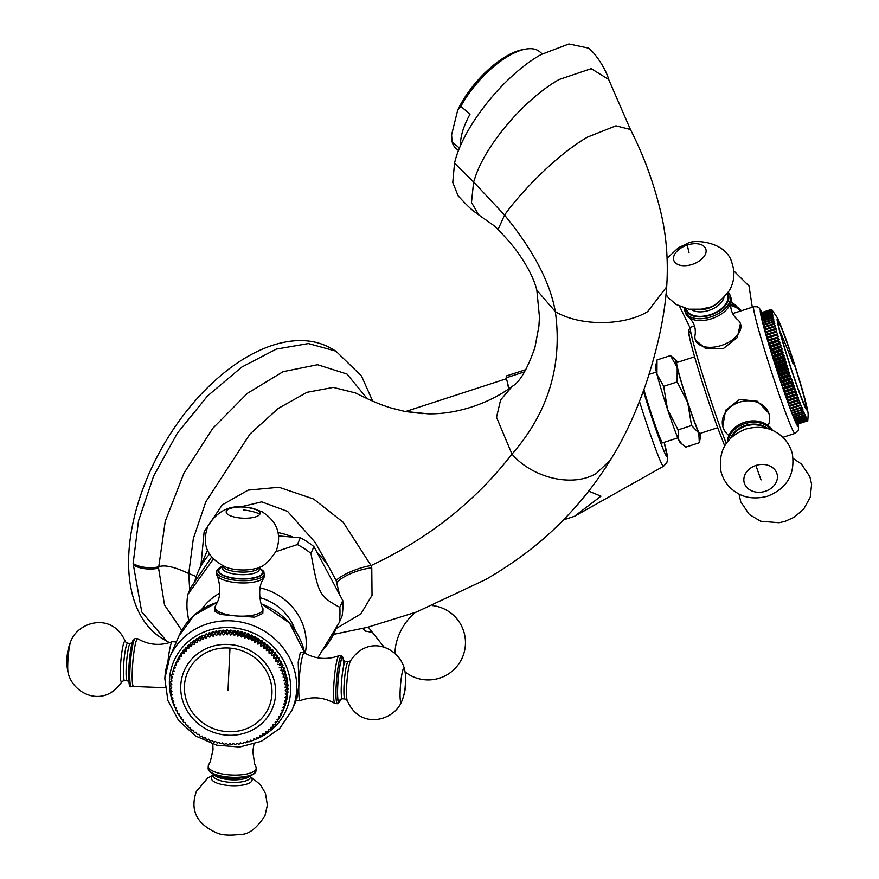 <?xml version="1.0" encoding="UTF-8"?>
<svg xmlns="http://www.w3.org/2000/svg" width="879" height="879" viewBox="0 0 879 879"><rect width="100%" height="100%" fill="white"/><g stroke="black" fill="none" stroke-linecap="round" stroke-linejoin="round"><path stroke-width="1.32" d="M372.685 401.143L361.489 375.992L335.855 351.128L331.229 348.458A167.856 96.91 120 0 0 201.873 393.429A167.856 96.91 120 0 0 128.609 562.351A167.856 96.91 120 0 0 163.373 639.198L166.823 641.187M335.844 351.128L308.408 343.557L276.259 349.128L241.78 367.081L207.675 395.825L177.338 433.193L153.616 476.088L138.519 520.873L133.136 563.571L141.761 611.949L166.68 641.11L169.515 642.659M367.279 398.725L346.996 374.047L317.561 364.73L283.115 371.674L247.406 393.32L212.806 428.315L183.997 473.056L165.219 521.401L158.583 568.153L164.516 604.972L181.777 630.386M512.237 386.342L500.623 399.879L496.525 417.294L511.996 454.124C548.254 412.603 562.692 365.104 555.33 311.627C550.1 282.258 533.179 250.075 504.557 215.091C518.445 194.995 555.638 155.286 587.688 137.025L615.948 125.818L630.43 129.51L608.664 79.44L591.215 68.672L559.143 79.506C526.345 97.888 488.427 141.233 476.231 174.295L473.616 181.997L471.485 202.489L478.769 214.915L493.998 225.672L498.074 229.507C508.304 240.154 515.709 249.021 520.324 256.13C528.773 268.633 534.278 279.994 536.849 290.202L539.464 317.22L538.882 326.395L534.904 347.59C527.301 369.312 519.742 382.222 512.237 386.342C494.042 400.286 461.519 414.459 428.062 413.822L404.692 411.383L392.342 408.328C382.376 405.549 370.125 400.428 355.599 392.979L333.273 387.408L307.035 392.309L278.269 408.405L249.944 434.105L205.818 501.821L193.336 538.64L188.732 573.537L189.688 590.073M336.119 628.562L360.917 613.85L372.037 595.303L371.773 567.9L371.048 565.549L343.228 522.313L313.671 499.041L278.973 487.263L248.131 490.119L222.288 504.865L204.137 531.74L200.939 565.263M368.301 627.112A17.316 9.999 120 0 0 368.806 627.859L384.244 647.307M240.165 506.996L261.711 501.876L287.554 511.38L315.198 542.398L328.746 566.702L336.13 580.514L339.492 594.38L313.924 546.606L310.968 553.418C318.407 594.402 319.407 596.27 339.821 607.345L342.777 600.533L339.492 594.38M328.746 566.702A74.605 69.924 -156.5 0 0 317.275 552.869M342.777 600.533A77.264 72.419 23.5 0 1 342.118 615.86L339.162 622.684L317.791 657.844M323.318 649.394A74.605 69.924 -156.5 0 0 334.855 631.485A74.605 69.924 -156.5 0 0 336.47 627.375M209.696 553.979A74.605 69.924 -156.5 0 0 197.984 572.086A74.605 69.924 -156.5 0 0 194.578 582.052L211.74 556.923M278.632 535.937L293.114 537.157A74.605 69.924 -156.5 0 0 278.116 532.597M293.114 537.157L300.332 537.761A77.264 72.419 23.5 0 1 313.924 546.606M275.896 551.693L297.377 544.573L300.332 537.761M297.377 544.573A77.264 72.419 23.5 0 1 310.968 553.418M339.821 607.345A77.264 72.419 23.5 0 1 339.92 615.047A77.264 72.419 -156.5 0 1 339.162 622.684M188.655 620.695L187.106 609.861A77.264 72.419 -156.5 0 1 187.007 602.159A77.264 72.419 23.5 0 1 187.754 594.523L213.454 558.912M187.754 594.523L190.71 587.71L194.578 582.052M343.788 660.865L343.151 657.492L341.437 655.91A23.975 2.824 94.8 0 0 340.393 657.173A23.975 2.824 94.8 0 0 336.305 683.565A23.975 2.824 94.8 0 0 337.404 703.694L335.031 703.497A23.975 2.824 94.8 0 1 334.866 703.442A23.975 2.824 94.8 0 1 333.976 682.686A23.975 2.824 94.8 0 1 338.019 656.976A23.975 2.824 -85.2 0 1 338.887 655.734C326.955 660.107 315.462 659.14 304.42 652.833A23.975 2.824 -85.2 0 0 304.255 652.778A23.975 2.824 -85.2 0 0 303.211 654.042A23.975 2.824 94.8 0 0 298.915 684.334L296.849 698.926M304.255 652.778L300.332 652.449L298.201 662.228L298.915 684.334A23.975 2.824 94.8 0 0 300.233 700.563L296.311 700.233L291.894 710.408A66.606 62.431 -156.5 0 0 296.695 689.444A66.606 62.431 -156.5 0 0 244.769 622.903A66.606 62.431 -156.5 0 0 169.691 657.371A66.606 62.431 -156.5 0 0 164.878 678.335M167.911 661.964A23.975 2.824 -85.2 0 1 171.394 642.923A23.975 2.824 94.8 0 1 172.273 641.692A23.975 2.824 94.8 0 1 172.438 641.659L176.36 641.989L169.691 657.371L164.823 678.544L167.889 700.519L178.558 720.439L195.501 735.943L216.684 745.172L239.571 747.029L261.426 741.261L279.61 728.548L291.894 710.408M235.704 615.904L220.816 614.487L214.894 611.366L215.069 607.213A23.975 7.867 2.5 0 0 235.704 615.904A23.975 7.867 2.5 0 0 262.755 610.246A23.975 7.867 -177.5 0 0 262.986 609.268L262.81 613.421L254.602 617.146L235.704 615.904M284.016 708.485A58.618 54.937 23.5 0 1 283.818 708.924L282.346 712.331A58.618 54.937 -156.5 0 0 282.533 711.891L283.961 708.386M285.246 705.255A58.618 54.937 23.5 0 1 284.917 706.189L283.445 709.595A58.618 54.937 -156.5 0 0 283.774 708.661L285.104 704.98M286.268 701.958A58.618 54.937 23.5 0 1 286.005 702.903L284.521 706.309A58.618 54.937 -156.5 0 0 284.785 705.365L286.005 701.541M287.07 698.596A58.618 54.937 23.5 0 1 286.862 699.552L285.378 702.958A58.618 54.937 -156.5 0 0 285.587 702.002L286.675 698.047M287.642 695.179A58.618 54.937 23.5 0 1 287.499 696.157L286.016 699.563A58.618 54.937 -156.5 0 0 286.158 698.585L287.642 695.179L287.114 694.542M287.982 691.718A58.618 54.937 23.5 0 1 287.905 692.707L286.433 696.113A58.618 54.937 -156.5 0 0 286.51 695.135L287.982 691.718L287.323 691.004M288.103 688.246A58.618 54.937 23.5 0 1 288.092 689.235L286.609 692.641A58.618 54.937 23.5 0 0 286.62 691.652L288.103 688.246L287.29 687.477M287.982 684.752A58.618 54.937 23.5 0 1 288.037 685.752L286.565 689.158A58.618 54.937 23.5 0 0 286.51 688.158L287.982 684.752L287.037 683.95M287.642 681.269A58.618 54.937 23.5 0 1 287.763 682.258L286.29 685.664A58.618 54.937 23.5 0 0 286.169 684.675L287.642 681.269L286.543 680.445M287.081 677.808A58.618 54.937 23.5 0 1 287.257 678.786L285.785 682.192A58.618 54.937 23.5 0 0 285.598 681.214L287.081 677.808L285.829 676.973M286.279 674.369A58.618 54.937 23.5 0 1 286.532 675.336L285.049 678.742A58.618 54.937 23.5 0 0 284.807 677.775L286.279 674.369L284.884 673.545M285.268 670.974A58.618 54.937 23.5 0 1 285.576 671.93L284.104 675.336A58.618 54.937 23.5 0 0 283.785 674.38L285.268 670.974L283.708 670.183M284.038 667.633A58.618 54.937 23.5 0 1 284.411 668.578L282.928 671.985A58.618 54.937 23.5 0 0 282.555 671.04L284.038 667.633L282.324 666.897M282.588 664.37A58.618 54.937 23.5 0 1 283.016 665.293L281.544 668.699A58.618 54.937 23.5 0 0 281.115 667.776L282.588 664.37L280.84 663.733L281.423 662.085A58.618 54.937 23.5 0 0 280.939 661.195L279.148 660.656L279.632 658.975A58.618 54.937 23.5 0 0 279.082 658.107L277.27 657.679L277.632 655.965A58.618 54.937 23.5 0 0 277.028 655.13L275.204 654.811L275.457 653.075A58.618 54.937 23.5 0 0 274.797 652.273L272.962 652.064L273.094 650.306A58.618 54.937 23.5 0 0 272.391 649.548L270.545 649.449L270.556 647.691A58.618 54.937 23.5 0 0 269.809 646.966L267.963 646.977L267.875 645.208A58.618 54.937 23.5 0 0 267.073 644.538L265.249 644.659L265.029 642.901A58.618 54.937 23.5 0 0 264.194 642.263L262.381 642.505L262.052 640.747A58.618 54.937 23.5 0 0 261.184 640.176L259.393 640.516L258.942 638.78A58.618 54.937 23.5 0 0 258.041 638.253L256.283 638.703L255.734 637A58.618 54.937 23.5 0 0 254.8 636.528L253.075 637.077L252.405 635.407A58.618 54.937 23.5 0 0 251.449 634.99L249.768 635.649L248.999 634.012A58.618 54.937 23.5 0 0 248.021 633.649L246.395 634.407L245.516 632.814A58.618 54.937 23.5 0 0 244.516 632.517L242.945 633.374L241.978 631.836A58.618 54.937 23.5 0 0 240.956 631.594L239.451 632.55L238.385 631.067A58.618 54.937 23.5 0 0 237.352 630.88L235.924 631.935L234.759 630.507A58.618 54.937 23.5 0 0 233.726 630.386L232.375 631.518L231.122 630.166A58.618 54.937 23.5 0 0 230.078 630.111L228.804 631.331L227.474 630.045A58.618 54.937 23.5 0 0 226.441 630.056L225.244 631.353L223.837 630.155A58.618 54.937 23.5 0 0 222.805 630.221L221.706 631.583L220.222 630.474A58.618 54.937 23.5 0 0 219.201 630.595L218.201 632.034L216.652 631.001A58.618 54.937 23.5 0 0 215.641 631.199L214.74 632.693L213.136 631.759A58.618 54.937 23.5 0 0 212.147 632.012L211.345 633.561L209.674 632.715A58.618 54.937 23.5 0 0 208.708 633.034L208.015 634.638L206.301 633.891A58.618 54.937 23.5 0 0 205.367 634.264L203.203 639.527L201.544 638.67L203.027 635.264L204.664 635.869M201.412 637.308L199.852 636.846A58.618 54.937 23.5 0 0 198.973 637.33L197.489 640.736A58.618 54.937 23.5 0 1 198.379 640.253L200.071 641L202.115 635.693A58.618 54.937 23.5 0 1 203.027 635.264M198.269 638.956L196.797 638.615A58.618 54.937 23.5 0 0 195.951 639.154L194.138 644.505L192.402 643.966L193.874 640.56L195.237 640.802M192.336 642.835L191.095 642.692A58.618 54.937 23.5 0 0 190.336 643.329L188.853 646.735A58.618 54.937 23.5 0 1 189.622 646.098L191.369 646.526L193.072 641.154A58.618 54.937 23.5 0 1 193.874 640.56M189.589 645.054L188.469 644.999A58.618 54.937 23.5 0 0 187.754 645.68L186.282 651.064L184.535 650.867L186.007 647.46L186.985 647.449M184.546 650.01L183.722 650.064A58.618 54.937 23.5 0 0 183.107 650.834L181.623 654.24A58.618 54.937 23.5 0 1 182.25 653.471L183.986 653.558L183.865 651.592L185.337 648.186A58.618 54.937 23.5 0 1 186.007 647.46M182.283 652.734L181.623 652.811A58.618 54.937 23.5 0 0 181.052 653.624L179.58 657.031L179.931 658.975L178.228 659.107L180.195 655.602M178.294 658.613L177.987 658.69A58.618 54.937 23.5 0 0 177.536 659.569L176.064 662.975A58.618 54.937 23.5 0 1 176.514 662.107L178.184 661.865L177.723 659.942L179.195 656.536A58.618 54.937 23.5 0 1 179.701 655.701M176.58 661.766L176.481 661.799A58.618 54.937 23.5 0 0 176.283 662.261L174.8 665.667A58.618 54.937 23.5 0 1 174.998 665.205L176.481 661.799M174.8 665.667A58.618 54.937 23.5 0 0 174.613 666.106L175.295 667.952L173.701 668.403A58.618 54.937 23.5 0 0 173.372 669.326L174.152 671.127L172.625 671.688A58.618 54.937 23.5 0 0 172.35 672.633L173.24 674.38L171.757 675.028A58.618 54.937 23.5 0 0 171.559 675.995L172.537 677.687L171.119 678.434A58.618 54.937 23.5 0 0 170.987 679.412L172.053 681.038L170.713 681.884A58.618 54.937 23.5 0 0 170.636 682.862L171.801 684.422L170.537 685.356A58.618 54.937 -156.5 0 0 170.526 686.345L171.768 687.828L170.581 688.839A58.618 54.937 -156.5 0 0 170.636 689.828L171.954 691.246L170.856 692.322A58.618 54.937 -156.5 0 0 170.976 693.322L172.372 694.641L171.361 695.805A58.618 54.937 -156.5 0 0 171.548 696.783L172.998 698.025L172.086 699.244A58.618 54.937 -156.5 0 0 172.339 700.222L173.855 701.365L173.042 702.662A58.618 54.937 -156.5 0 0 173.35 703.618L174.921 704.672L174.218 706.013A58.618 54.937 -156.5 0 0 174.591 706.947L176.207 707.903L175.602 709.298A58.618 54.937 -156.5 0 0 176.031 710.221L177.69 711.067L177.195 712.506A58.618 54.937 -156.5 0 0 177.69 713.396L179.382 714.144L178.997 715.616A58.618 54.937 -156.5 0 0 179.547 716.484L181.261 717.121L180.986 718.626A58.618 54.937 -156.5 0 0 181.59 719.461L183.326 719.989L183.173 721.516A58.618 54.937 -156.5 0 0 183.821 722.318L185.579 722.736L185.535 724.274A58.618 54.937 -156.5 0 0 186.238 725.043L187.985 725.351L188.062 726.9A58.618 54.937 -156.5 0 0 188.809 727.625L190.567 727.823L190.754 729.372A58.618 54.937 -156.5 0 0 191.545 730.053L193.292 730.141L193.589 731.691A58.618 54.937 -156.5 0 0 194.424 732.317L196.149 732.295L196.566 733.833A58.618 54.937 -156.5 0 0 197.445 734.415L199.137 734.284L199.676 735.811A58.618 54.937 -156.5 0 0 200.577 736.338L202.247 736.097L202.895 737.591A58.618 54.937 -156.5 0 0 203.829 738.063L205.455 737.723L206.213 739.184A58.618 54.937 -156.5 0 0 207.169 739.602L208.762 739.151L209.62 740.579A58.618 54.937 -156.5 0 0 210.608 740.942L212.136 740.393L213.103 741.766A58.618 54.937 -156.5 0 0 214.102 742.074L215.586 741.426L216.652 742.755A58.618 54.937 -156.5 0 0 217.662 742.997L219.08 742.25L220.233 743.524A58.618 54.937 -156.5 0 0 221.266 743.7L222.607 742.865L223.859 744.084A58.618 54.937 -156.5 0 0 224.892 744.194L226.167 743.271L227.507 744.414A58.618 54.937 -156.5 0 0 228.54 744.48L229.727 743.469L231.155 744.535A58.618 54.937 -156.5 0 0 232.188 744.535L233.287 743.447L234.781 744.436A58.618 54.937 -156.5 0 0 235.814 744.37L236.825 743.216L238.396 744.117A58.618 54.937 -156.5 0 0 239.418 743.986L240.33 742.766L241.967 743.579A58.618 54.937 -156.5 0 0 242.978 743.392L243.791 742.107L245.494 742.832A58.618 54.937 -156.5 0 0 246.483 742.579L247.186 741.239L248.944 741.865A58.618 54.937 -156.5 0 0 249.911 741.557L250.515 740.162L252.317 740.7A58.618 54.937 -156.5 0 0 253.262 740.327L253.866 738.92M174.218 706.013L174.822 704.606M173.042 702.662L173.668 701.222M172.086 699.244L172.723 697.794M171.361 695.805L172.009 694.311M170.856 692.322L171.526 690.784M170.581 688.839L171.273 687.246M170.537 685.356L171.251 683.697M170.713 681.884L171.46 680.148M171.119 678.434L171.91 676.621M171.757 675.028L172.592 673.116M172.625 671.688L173.504 669.644M173.701 668.403L174.646 666.216M176.064 662.975L176.635 664.865L174.998 665.205M176.514 662.107L177.987 658.69M177.723 659.942A58.618 54.937 23.5 0 1 178.228 659.107M179.58 657.031A58.618 54.937 23.5 0 1 180.14 656.228L181.623 652.811M181.623 654.24L181.865 656.195L180.14 656.228M182.25 653.471L183.722 650.064M183.865 651.592A58.618 54.937 23.5 0 1 184.535 650.867M186.282 649.087A58.618 54.937 23.5 0 1 186.996 648.405L188.469 644.999M188.853 646.735L188.754 648.713L186.996 648.405M189.622 646.098L191.095 642.692M191.589 644.56A58.618 54.937 23.5 0 1 192.402 643.966M194.479 642.56A58.618 54.937 23.5 0 1 195.325 642.022L196.797 638.615M197.489 640.736L197.039 642.659L195.325 642.022M198.379 640.253L199.852 636.846M200.632 639.099A58.618 54.937 23.5 0 1 201.544 638.67M203.884 637.671A58.618 54.937 23.5 0 1 204.829 637.297L206.301 633.891M208.015 634.638L206.444 638.253L204.829 637.297M206.444 638.253L208.708 633.034M207.235 636.44A58.618 54.937 23.5 0 1 208.202 636.121L209.674 632.715M211.345 633.561L209.773 637.176L208.202 636.121M209.773 637.176L212.147 632.012M210.663 635.418A58.618 54.937 23.5 0 1 211.652 635.165L213.136 631.759M214.74 632.693L213.168 636.308L211.652 635.165M213.168 636.308L215.641 631.199M214.168 634.605A58.618 54.937 23.5 0 1 215.168 634.407L216.652 631.001M218.201 632.034L216.63 635.649L215.168 634.407M216.63 635.649L219.201 630.595M217.728 634.001A58.618 54.937 23.5 0 1 218.75 633.88L220.222 630.474M221.706 631.583L220.135 635.198L218.75 633.88M220.135 635.198L222.805 630.221M221.332 633.627A58.618 54.937 23.5 0 1 222.354 633.561L223.837 630.155M225.244 631.353L223.673 634.968L222.354 633.561M223.673 634.968L226.441 630.056M224.958 633.462A58.618 54.937 23.5 0 1 225.991 633.451L227.474 630.045M228.804 631.331L227.232 634.946L225.991 633.451M227.232 634.946L230.078 630.111M228.606 633.517A58.618 54.937 23.5 0 1 229.639 633.572L231.122 630.166M232.375 631.518L230.803 635.143L229.639 633.572M230.803 635.143L233.726 630.386M232.243 633.792A58.618 54.937 23.5 0 1 233.287 633.913L234.759 630.507M235.924 631.935L234.352 635.55L233.287 633.913M234.352 635.55L235.88 634.286L237.352 630.88M235.88 634.286A58.618 54.937 23.5 0 1 236.901 634.473L238.385 631.067M239.451 632.55L237.89 636.165L236.901 634.473M237.89 636.165L239.484 635.001L240.956 631.594M239.484 635.001A58.618 54.937 23.5 0 1 240.494 635.242L241.978 631.836M242.945 633.374L241.384 636.989L240.494 635.242M241.384 636.989L243.043 635.924L244.516 632.517M243.043 635.924A58.618 54.937 23.5 0 1 244.043 636.22L245.516 632.814M246.395 634.407L244.823 638.022L244.043 636.22M244.823 638.022L246.538 637.055L248.021 633.649M246.538 637.055A58.618 54.937 23.5 0 1 247.526 637.418L248.999 634.012M249.768 635.649L248.208 639.264L247.526 637.418M248.208 639.264L249.966 638.396L251.449 634.99M249.966 638.396A58.618 54.937 23.5 0 1 250.933 638.813L252.405 635.407M253.075 637.077L251.504 640.692L250.933 638.813M251.504 640.692L253.317 639.934L254.8 636.528M253.317 639.934A58.618 54.937 23.5 0 1 254.251 640.406L255.734 637M256.283 638.703L254.712 642.318L254.251 640.406M254.712 642.318L256.569 641.659L258.041 638.253M256.569 641.659A58.618 54.937 23.5 0 1 257.47 642.186L258.942 638.78M259.393 640.516L257.822 644.131L257.47 642.186M257.822 644.131L259.701 643.582L261.184 640.176M259.701 643.582A58.618 54.937 23.5 0 1 260.569 644.153L262.052 640.747M262.381 642.505L260.81 646.12L260.569 644.153M260.81 646.12L262.722 645.68L264.194 642.263M262.722 645.68A58.618 54.937 23.5 0 1 263.546 646.307L265.029 642.901M265.249 644.659L263.678 648.273L263.546 646.307M263.678 648.273L265.601 647.944L267.073 644.538M265.601 647.944A58.618 54.937 23.5 0 1 266.392 648.614L267.875 645.208M267.963 646.977L266.403 650.592L266.392 648.614M266.403 650.592L268.337 650.372L269.809 646.966M268.337 650.372A58.618 54.937 23.5 0 1 269.084 651.097L270.556 647.691M270.545 649.449L268.974 653.064L269.084 651.097M268.974 653.064L270.908 652.954L272.391 649.548M270.908 652.954A58.618 54.937 23.5 0 1 271.611 653.712L273.094 650.306M272.962 652.064L271.391 655.679L271.611 653.712M271.391 655.679L273.325 655.679L274.797 652.273M273.325 655.679A58.618 54.937 23.5 0 1 273.973 656.481L275.457 653.075M275.204 654.811L273.633 658.426L273.973 656.481M273.633 658.426L275.556 658.536L277.028 655.13M275.556 658.536A58.618 54.937 23.5 0 1 276.16 659.371L277.632 655.965M277.27 657.679L275.698 661.294L276.16 659.371M275.698 661.294L277.599 661.513L279.082 658.107M277.599 661.513A58.618 54.937 23.5 0 1 278.149 662.381L279.632 658.975M279.148 660.656L278.149 662.381M277.577 664.271L279.456 664.601L280.939 661.195M279.456 664.601A58.618 54.937 23.5 0 1 279.951 665.491L281.423 662.085M280.84 663.733L279.951 665.491M281.115 667.776L279.269 667.348M282.555 671.04L280.753 670.512L281.544 668.699M283.785 674.38L282.038 673.743L282.928 671.985M284.807 677.775L283.104 677.039L284.104 675.336M285.598 681.214L283.961 680.39L285.049 678.742M286.169 684.675L284.598 683.774L285.785 682.192M286.51 688.158L285.005 687.169L286.29 685.664M286.62 691.652L285.203 690.586L286.565 689.158M286.51 695.135L285.159 693.981L286.609 692.641M286.158 698.585L284.906 697.377L286.433 696.113M285.587 702.002L284.422 700.728L286.016 699.563M284.785 705.365L283.73 704.035L285.378 702.958M283.774 708.661L282.807 707.287L284.521 706.309M282.533 711.891L281.676 710.463L283.445 709.595M253.262 740.327L253.756 738.887L255.591 739.316A58.618 54.937 -156.5 0 0 256.514 738.887L256.899 737.415L258.767 737.745A58.618 54.937 -156.5 0 0 259.646 737.261L259.92 735.756L261.821 735.976A58.618 54.937 -156.5 0 0 262.667 735.437L262.821 733.91L264.744 734.02A58.618 54.937 -156.5 0 0 265.546 733.438L265.59 731.888L267.524 731.888A58.618 54.937 -156.5 0 0 268.282 731.251L268.216 729.702L270.15 729.592A58.618 54.937 -156.5 0 0 270.864 728.911L270.677 727.351L272.611 727.131A58.618 54.937 -156.5 0 0 273.281 726.406L272.973 724.856L274.896 724.527A58.618 54.937 -156.5 0 0 275.512 723.758L275.094 722.208L277.006 721.769A58.618 54.937 -156.5 0 0 277.566 720.967L277.039 719.44L278.918 718.89A58.618 54.937 -156.5 0 0 279.423 718.055L278.786 716.55L280.632 715.891A58.618 54.937 -156.5 0 0 281.082 715.023L280.324 713.55L282.137 712.792A58.618 54.937 -156.5 0 0 282.346 712.331M281.082 715.023L282.027 712.836M279.423 718.055L280.313 716.011M277.566 720.967L278.401 719.044M275.512 723.758L276.303 721.934M273.281 726.406L274.028 724.681M270.864 728.911L271.589 727.252M268.282 731.251L268.974 729.669M265.546 733.438L266.216 731.899M262.667 735.437L263.315 733.943M259.646 737.261L260.283 735.8M256.514 738.887L257.129 737.459M226.408 731.592A44.225 41.456 23.5 0 1 184.436 686.158A44.225 41.456 23.5 0 1 229.99 648.109A44.225 41.456 23.5 0 1 271.963 693.542A44.225 41.456 23.5 0 1 226.408 731.592M165.131 687.697L133.773 686.488A23.975 2.824 -85.2 0 1 133.608 686.521A23.975 2.824 -85.2 0 1 132.509 666.392A23.975 2.824 -85.2 0 1 136.597 639.989A23.975 2.824 94.8 0 1 137.64 638.725A23.975 2.824 94.8 0 1 137.794 638.78C148.837 645.098 160.33 646.065 172.273 641.692M338.887 655.734A23.975 2.824 -85.2 0 1 339.063 655.712L341.437 655.91M300.233 700.563A23.975 2.824 94.8 0 0 300.398 700.541C312.342 696.157 323.824 697.135 334.866 703.442M216.827 570.779A23.975 7.867 2.5 0 0 216.597 571.757L216.498 574.02A23.975 7.867 2.5 0 0 216.783 575.371A23.975 7.867 2.5 0 0 240.121 582.898A23.975 7.867 2.5 0 0 264.008 577.393L262.316 580.733C256.492 591.237 262.173 609.202 262.7 607.916A23.975 7.867 -177.5 0 1 262.986 609.268M216.783 575.371C217.289 574.053 223.013 592.006 217.168 602.565L215.476 605.895A23.975 7.867 -177.5 0 0 215.3 606.246A23.975 7.867 2.5 0 0 215.069 607.213M264.008 577.393A23.975 7.867 2.5 0 0 264.183 577.053A23.975 7.867 -177.5 0 0 264.414 576.075L263.821 571.394L259.426 567.911M256.075 770.465L255.745 771.861C252.745 779.025 215.685 783.475 208.158 768.411A23.975 7.867 -177.5 0 0 230.276 777.212A23.975 7.867 -177.5 0 0 255.844 771.443A23.975 7.867 -177.5 0 0 256.075 770.465L256.174 768.202A23.975 7.867 2.5 0 1 255.943 769.18A23.975 7.867 -177.5 0 1 230.375 774.948A23.975 7.867 -177.5 0 1 208.257 766.147A23.975 7.867 -177.5 0 1 208.488 765.18A23.975 7.867 2.5 0 1 208.664 764.829L210.345 761.5L213.037 749.699L212.806 744.073M256.174 768.202A23.975 7.867 2.5 0 0 255.877 766.851L254.591 763.708L252.811 751.435L253.932 744.172M609.059 80.582C606.246 69.331 594.94 52.564 588.447 48.103L568.955 43.95L541.112 54.553C504.096 75.122 462.596 127.18 454.542 163.153L452.762 182.491L458.135 195.863C471.1 209.839 472.704 210.466 478.769 214.915M508.864 55.795A63.947 26.886 130.9 0 0 460.849 106.348L457.706 110.084A61.277 25.766 -49.1 0 1 522.587 49.674L525.576 49.136A63.947 26.886 130.9 0 0 508.864 55.795M460.596 145.639A63.947 26.886 -49.1 0 1 469.99 114.248L460.849 106.348M459.519 148.199L452.103 141.783A63.947 26.886 130.9 0 0 456.08 148.496L458.552 150.628M542.222 53.916L539.761 51.784A63.947 26.886 130.9 0 0 525.576 49.136M457.706 110.084L451.586 134.883L452.103 141.783M508.996 388.65L507.304 381.947A74.605 3.615 72 0 0 508.732 388.826M506.48 378.717L405.527 411.548L422.59 413.635M677.819 437.874L662.546 442.851A34.633 1.681 -108 0 1 656.844 429.699A34.633 1.681 -108 0 1 643.9 389.727M639.483 401.472A57.234 2.78 72 0 0 653.998 444.587A57.234 2.78 72 0 0 663.458 466.309L574.525 516.292A77.264 3.747 72 0 1 574.492 516.303L600.939 496.195L588.644 491.086M574.492 516.303L563.582 519.852L574.492 516.303M506.469 375.926L525.961 369.587L506.469 375.926A77.264 3.747 -108 0 0 506.249 377.783L524.686 371.784M507.304 381.947L506.249 377.783M677.401 362.368A39.962 1.934 72 0 0 676.116 360.137L670.479 355.588L657.009 359.961L655.558 366.818A39.962 1.934 72 0 0 656.954 374.245A39.962 1.934 72 0 0 667.491 409.218A39.962 1.934 72 0 0 678.577 439.61A39.962 1.934 72 0 0 680.192 442.566L685.84 447.114L699.299 442.73L698.816 433.028A39.962 1.934 72 0 0 700.75 435.874A39.962 1.934 72 0 0 700.475 433.314M657.009 359.961L656.954 374.245L663.678 386.331L667.491 409.218L678.094 429.897L678.577 439.61L682.192 444.367M678.094 429.897L691.553 425.524L698.816 433.028A39.962 1.934 72 0 1 687.741 402.637L691.553 425.524M700.75 435.874L699.299 442.73M663.678 386.331L677.138 381.947L687.741 402.637A39.962 1.934 72 0 1 677.204 367.664L677.138 381.947M670.479 355.588L677.204 367.664A39.962 1.934 72 0 1 676.116 360.137M717.66 427.732L699.816 433.534A37.303 1.813 72 0 1 693.674 419.371A37.303 1.813 -108 0 1 681.511 382.453A37.303 1.813 -108 0 1 676.742 362.587L694.597 356.786M768.169 425.557A23.975 19.371 165.8 0 0 769.235 414.591L768.762 413.064A23.975 19.371 165.8 0 0 739.338 402.241A23.975 19.371 -14.2 0 0 722.747 426.359L725.614 410.229L739.635 399.407L757.533 401.307L768.762 413.064A23.975 19.371 165.8 0 1 769.235 414.591L769.235 414.58M695.366 339.986A23.975 14.086 160 0 0 721.362 345.469A23.975 14.086 -20 0 0 740.678 324.362A23.975 14.086 -20 0 0 740.426 323.56L737.25 337.602L723.285 348.633L705.815 348.721L695.366 339.986A23.975 14.086 160 0 1 695.124 339.173A23.975 14.086 160 0 1 695.124 334.745C696.036 327.867 693.927 322.088 688.806 317.407A23.975 14.086 160 0 1 685.62 313.243L684.95 311.419A23.975 14.086 -20 0 0 710.946 316.901A23.975 14.086 -20 0 0 730.009 294.992L728.372 292.169M761.324 312.682L771.454 309.397L772.421 310.463L771.333 309.43L761.203 312.726A58.618 2.846 -108 0 0 761.17 312.77L761.214 312.935M761.082 313.078A58.618 2.846 -108 0 1 761.093 312.968L771.224 309.683A58.618 2.846 -108 0 0 771.202 309.793L761.17 313.396M761.071 313.605A58.618 2.846 -108 0 1 761.06 313.429L771.191 310.144A58.618 2.846 -108 0 0 771.191 310.309L761.203 314.078M761.126 314.341A58.618 2.846 -108 0 1 761.104 314.111L771.224 310.825A58.618 2.846 -108 0 0 771.246 311.056L761.126 314.341L761.313 314.979M761.247 315.297A58.618 2.846 -108 0 1 761.203 315.012L771.333 311.715A58.618 2.846 -108 0 0 771.377 312.012L761.247 315.297L761.489 316.077M761.456 316.462A58.618 2.846 -108 0 1 761.39 316.11L771.509 312.825A58.618 2.846 -108 0 0 771.575 313.177L761.456 316.462L761.73 317.396M761.719 317.835A58.618 2.846 -108 0 1 761.643 317.429L771.762 314.133A58.618 2.846 -108 0 0 771.85 314.55L761.719 317.835L762.049 318.912M762.071 319.407A58.618 2.846 -108 0 1 761.961 318.934L772.081 315.649A58.618 2.846 -108 0 0 772.191 316.11L762.071 319.407L762.445 320.615M762.478 321.165A58.618 2.846 -108 0 1 762.357 320.648L772.476 317.352A58.618 2.846 -108 0 0 772.597 317.879L762.478 321.165L762.895 322.516M762.95 323.12A58.618 2.846 -108 0 1 762.807 322.549L772.938 319.253A58.618 2.846 -108 0 0 773.07 319.824L762.95 323.12L763.422 324.593M763.488 325.252A58.618 2.846 -108 0 1 763.335 324.626L773.454 321.329A58.618 2.846 -108 0 0 773.619 321.956L763.488 325.252L764.005 326.845M764.093 327.548A58.618 2.846 -108 0 1 763.917 326.878L774.036 323.582A58.618 2.846 -108 0 0 774.223 324.252L764.093 327.548L764.653 329.262M764.763 330.01A58.618 2.846 -108 0 1 764.565 329.295L774.685 325.999A58.618 2.846 -108 0 0 774.882 326.713L764.763 330.01L765.268 331.866A58.618 2.846 -108 0 0 765.488 332.625L766.038 334.58A58.618 2.846 -108 0 0 766.257 335.371L766.851 337.426A58.618 2.846 -108 0 0 767.092 338.261L767.708 340.393A58.618 2.846 -108 0 0 767.96 341.261L768.62 343.469A58.618 2.846 -108 0 0 768.883 344.37L769.575 346.656A58.618 2.846 -108 0 0 769.85 347.579L770.564 349.919A58.618 2.846 -108 0 0 770.85 350.864L771.586 353.259A58.618 2.846 -108 0 0 771.883 354.215L772.652 356.654A58.618 2.846 -108 0 0 772.949 357.632L773.729 360.104A58.618 2.846 -108 0 0 774.047 361.093L774.838 363.576A58.618 2.846 -108 0 0 775.157 364.576L775.959 367.07A58.618 2.846 -108 0 0 776.278 368.07L777.102 370.575A58.618 2.846 -108 0 0 777.421 371.575L778.245 374.069A58.618 2.846 -108 0 0 778.574 375.058L779.398 377.541A58.618 2.846 -108 0 0 779.717 378.53L780.541 380.981A58.618 2.846 -108 0 0 780.871 381.947L781.695 384.365A58.618 2.846 -108 0 0 782.013 385.321L782.826 387.683A58.618 2.846 -108 0 0 783.145 388.617L783.947 390.935A58.618 2.846 -108 0 0 784.266 391.847L785.057 394.089A58.618 2.846 -108 0 0 785.365 394.979L786.134 397.154A58.618 2.846 -108 0 0 786.441 398L787.199 400.099A58.618 2.846 -108 0 0 787.485 400.912L788.221 402.912A58.618 2.846 -108 0 0 788.507 403.692L789.21 405.593A58.618 2.846 -108 0 0 789.485 406.329L790.166 408.131A58.618 2.846 -108 0 0 790.43 408.823L801.241 405.252L801.198 407.219A58.618 2.846 72 0 0 801.45 407.867L791.32 411.163A58.618 2.846 -108 0 1 791.078 410.515L790.518 408.801M791.408 411.13L791.935 412.723A58.618 2.846 -108 0 0 792.177 413.328L802.912 409.526L802.879 411.471A58.618 2.846 72 0 0 803.098 412.02L792.968 415.306A58.618 2.846 -108 0 1 792.748 414.767L792.265 413.295M793.056 415.284L793.506 416.624A58.618 2.846 -108 0 0 793.715 417.118L804.384 413.097L804.34 414.998A58.618 2.846 72 0 0 804.527 415.426L794.407 418.723A58.618 2.846 -108 0 1 794.22 418.283L793.803 417.085M794.495 418.69L794.858 419.755A58.618 2.846 -108 0 0 795.034 420.14L805.164 416.844L805.636 415.91L805.571 417.734A58.618 2.846 72 0 0 805.724 418.052L795.605 421.338A58.618 2.846 -108 0 1 795.451 421.019L795.132 420.107M795.704 421.316L795.967 422.074A58.618 2.846 -108 0 0 796.11 422.338L806.23 419.052L806.636 417.921L806.548 419.635A58.618 2.846 72 0 0 806.669 419.832L796.55 423.129A58.618 2.846 -108 0 1 796.429 422.931L796.209 422.305M796.649 423.096L796.813 423.557A58.618 2.846 -108 0 0 796.912 423.7L807.043 420.404L807.372 419.096L807.263 420.678A58.618 2.846 72 0 0 807.34 420.755L797.22 424.052A58.618 2.846 -108 0 1 797.143 423.975L797.022 423.667M797.33 424.008L797.385 424.172A58.618 2.846 -108 0 0 797.451 424.183L807.57 420.887L807.845 419.415L807.691 420.854A58.618 2.846 72 0 0 807.735 420.799L807.801 420.601A58.618 2.846 72 0 0 807.801 420.58A58.618 2.846 72 0 0 807.812 420.525M771.652 309.54L771.685 309.529A58.618 2.846 -108 0 1 771.707 309.551L777.783 318.429L784.881 336.163C792.649 357.819 799.242 378.42 804.67 397.967C809.01 415.36 808.219 412.504 807.801 420.58L807.768 420.623M807.691 420.854L807.57 420.887A58.618 2.846 72 0 1 807.515 420.876L797.385 424.172M807.34 420.755L807.647 419.36L807.515 420.876M807.263 420.678L797.143 423.975M806.669 419.832L807.043 418.613L806.944 420.272A58.618 2.846 72 0 0 807.043 420.404M806.944 420.272L796.813 423.557M806.548 419.635L796.429 422.931M805.724 418.052L806.164 417.02L806.098 418.789A58.618 2.846 72 0 0 806.23 419.052M806.098 418.789L795.967 422.074M805.571 417.734L795.451 421.019M804.527 415.426L805.043 414.602L804.988 416.459A58.618 2.846 72 0 0 805.164 416.844M804.988 416.459L794.858 419.755M804.34 414.998L794.22 418.283M803.098 412.02L803.681 411.405L803.637 413.328A58.618 2.846 72 0 0 803.845 413.822M803.637 413.328L793.506 416.624M802.879 411.471L792.748 414.767M801.45 407.867L802.098 407.471L802.055 409.438A58.618 2.846 72 0 0 802.296 410.032M802.055 409.438L791.935 412.723M801.198 407.219L791.078 410.515M789.595 406.362L800.34 402.868L800.286 404.845A58.618 2.846 72 0 0 800.549 405.538M800.286 404.845L790.166 408.131M788.65 403.835L799.396 400.341L799.33 402.307A58.618 2.846 72 0 0 799.615 403.043L789.485 406.329M799.615 403.043L800.34 402.868M799.33 402.307L789.21 405.593M787.661 401.165L798.407 397.671L798.341 399.626A58.618 2.846 72 0 0 798.626 400.395L788.507 403.692M798.626 400.395L799.396 400.341M798.341 399.626L788.221 402.912M798.407 397.671L787.485 400.912M797.616 397.616A58.618 2.846 -108 0 1 797.319 396.803L787.199 400.099M786.65 398.363L797.396 394.869L797.319 396.803M797.396 394.869L786.441 398M796.561 394.704A58.618 2.846 -108 0 1 796.264 393.858L786.134 397.154M785.606 395.44L796.352 391.946L796.264 393.858M796.352 391.946L785.365 394.979M795.495 391.682A58.618 2.846 -108 0 1 795.176 390.803L785.057 394.089M784.54 392.419L795.286 388.925L795.176 390.803M795.286 388.925L794.385 388.551L784.266 391.847M794.385 388.551A58.618 2.846 -108 0 1 794.078 387.639L783.947 390.935M783.453 389.298L794.198 385.804L794.078 387.639M794.198 385.804L793.276 385.332L783.145 388.617M793.276 385.332A58.618 2.846 -108 0 1 792.946 384.398L782.826 387.683M782.354 386.101L793.1 382.607L792.946 384.398M793.1 382.607L792.133 382.024L782.013 385.321M792.133 382.024A58.618 2.846 -108 0 1 791.814 381.068L781.695 384.365M781.233 382.826L791.979 379.332L791.814 381.068M791.979 379.332L790.99 378.651L780.871 381.947M790.99 378.651A58.618 2.846 -108 0 1 790.671 377.684L780.541 380.981M780.112 379.497L790.858 376.003L790.671 377.684M790.858 376.003L789.847 375.234L779.717 378.53M789.847 375.234A58.618 2.846 -108 0 1 789.518 374.256L779.398 377.541M778.992 376.124L789.738 372.63L789.518 374.256M789.738 372.63L788.694 371.773L778.574 375.058M788.694 371.773A58.618 2.846 -108 0 1 788.364 370.784L778.245 374.069M777.871 372.729L788.617 369.235L788.364 370.784M788.617 369.235L787.54 368.279L777.421 371.575M787.54 368.279A58.618 2.846 -108 0 1 787.221 367.29L777.102 370.575M776.75 369.301L787.496 365.807L787.221 367.29M787.496 365.807L786.408 364.785L776.278 368.07M786.408 364.785A58.618 2.846 -108 0 1 786.079 363.785L775.959 367.07M775.641 365.884L786.386 362.39L786.079 363.785M786.386 362.39L785.277 361.28L775.157 364.576M785.277 361.28A58.618 2.846 -108 0 1 784.958 360.291L774.838 363.576M774.553 362.467L785.299 358.973L784.958 360.291M785.299 358.973L784.167 357.797L774.047 361.093M784.167 357.797A58.618 2.846 -108 0 1 783.859 356.808L773.729 360.104M773.476 359.082L784.222 355.588L783.859 356.808M784.222 355.588L783.079 354.336L772.949 357.632M783.079 354.336A58.618 2.846 -108 0 1 782.771 353.369L772.652 356.654M772.432 355.731L783.178 352.237L782.771 353.369M783.178 352.237L782.013 350.93L771.883 354.215M782.013 350.93A58.618 2.846 -108 0 1 781.717 349.963L771.586 353.259M771.41 352.424L782.156 348.93L781.717 349.963M782.156 348.93L780.981 347.568L770.85 350.864M780.981 347.568A58.618 2.846 -108 0 1 780.684 346.623L770.564 349.919M770.411 349.194L781.156 345.7L780.684 346.623M781.156 345.7L779.97 344.282L769.85 347.579M779.97 344.282A58.618 2.846 -108 0 1 779.695 343.359L769.575 346.656M769.455 346.029L780.2 342.535L779.695 343.359M780.2 342.535L779.014 341.074L768.883 344.37M779.014 341.074A58.618 2.846 -108 0 1 778.75 340.184L768.62 343.469M768.543 342.953L779.288 339.459L778.75 340.184M779.288 339.459L778.091 337.965L767.96 341.261M778.091 337.965A58.618 2.846 -108 0 1 777.838 337.107L767.708 340.393M767.675 339.975L777.838 337.107M778.42 336.481L777.212 334.965L767.092 338.261M777.212 334.965A58.618 2.846 -108 0 1 776.97 334.13L766.851 337.426M766.84 337.118L776.97 334.13M777.585 333.624L776.388 332.086L766.257 335.371M776.388 332.086A58.618 2.846 -108 0 1 776.157 331.284L766.038 334.58M766.059 334.383L776.157 331.284M776.805 330.889L775.608 329.328L765.488 332.625M775.608 329.328A58.618 2.846 -108 0 1 775.399 328.57L765.268 331.866M765.334 331.779L775.399 328.57M774.882 326.713L776.08 328.285M774.223 324.252L775.421 325.823L774.685 325.999M773.619 321.956L774.806 323.516L774.036 323.582M773.07 319.824L774.256 321.384L773.454 321.329M772.597 317.879L773.762 319.407L772.938 319.253M772.191 316.11L773.344 317.627L772.476 317.352M771.85 314.55L772.982 316.022L772.081 315.649M771.575 313.177L772.696 314.605L771.762 314.133M771.377 312.012L772.476 313.396L771.509 312.825M771.246 311.056L772.322 312.397L771.333 311.715M771.191 310.309L772.234 311.595L771.224 310.825M771.202 309.793L772.234 311.001L771.191 310.144M761.17 312.77L771.29 309.485L772.289 310.628L771.224 309.683M804.307 397.956A44.225 2.143 -108 0 1 798.429 389.584A44.225 2.143 -108 0 1 779.783 330.691A44.225 2.143 -108 0 1 785.65 339.052A44.225 2.143 -108 0 1 804.307 397.956M728.889 435.49A23.975 19.371 -14.2 0 1 723.208 427.886A23.975 19.371 -14.2 0 1 722.747 426.359M772.542 430.424A23.975 19.371 165.8 0 0 765.104 423.59A23.975 19.371 165.8 0 0 744.425 422.338A23.975 19.371 -14.2 0 0 730.658 432.303A23.975 19.371 -14.2 0 0 727.362 441.851M730.581 305.387A23.975 19.371 -14.2 0 1 740.689 310.979M740.426 323.56L740.426 323.571A23.975 14.086 -20 0 0 737.239 319.396C732.119 314.715 730.009 308.936 730.921 302.057A23.975 14.086 -20 0 0 730.68 296.816L730.009 294.992M688.806 317.407A23.975 14.086 160 0 0 711.616 318.725A23.975 14.086 -20 0 0 730.921 302.057M158.583 568.153A23.975 13.877 -179.9 0 1 133.125 564.966M133.136 563.571A23.975 13.723 -179.4 0 0 158.594 566.867C164.274 564.505 174.328 566.735 188.732 573.537L196.248 576.525M336.13 580.514A23.975 5.571 -20.4 0 1 371.048 565.549C428.018 538.893 475.001 501.755 511.996 454.124C532.839 478.396 573.295 487.603 596.401 473.331L610.246 460.2C593.523 487.351 572.811 512.171 548.144 534.652C530.455 550.65 509.644 565.615 485.702 579.536L416.437 612.037L367.389 627.342L333.504 634.385M415.24 612.487A35.589 20.547 -60 0 0 395.089 652.592A35.589 20.547 120 0 0 395.1 653.284M305.244 653.317A57.234 53.652 -156.5 0 0 306.2 645.384A57.234 53.652 -156.5 0 0 260.151 587.875M219.662 593.237A57.234 53.652 -156.5 0 0 201.632 609.543M295.212 630.331A49.4 46.301 -156.5 0 0 259.799 597.643M304.672 652.987A66.606 62.431 -156.5 0 0 261.096 603.807M217.234 602.401A66.606 62.431 -156.5 0 0 178.92 636.077L176.36 641.989M253.306 740.217A61.277 57.443 -156.5 0 0 290.685 690.707A61.277 57.443 -156.5 0 0 232.528 627.749A61.277 57.443 -156.5 0 0 169.416 680.478A61.277 57.443 -156.5 0 0 174.262 705.903M174.789 707.079A61.277 57.443 -156.5 0 0 175.734 709.001M176.503 710.463A61.277 57.443 -156.5 0 0 177.371 712.001M178.404 713.726A61.277 57.443 -156.5 0 0 179.173 714.913M180.503 716.846A61.277 57.443 -156.5 0 0 181.151 717.725M182.777 719.824A61.277 57.443 -156.5 0 0 183.282 720.439M236.528 743.557A61.277 57.443 -156.5 0 0 237.319 743.502M239.967 743.26A61.277 57.443 -156.5 0 0 241.044 743.129M243.362 742.777A61.277 57.443 -156.5 0 0 244.758 742.524M246.724 742.107A61.277 57.443 -156.5 0 0 248.449 741.689M250.043 741.261A61.277 57.443 -156.5 0 0 252.086 740.634M180.744 685.851A47.96 44.95 -156.5 0 0 226.266 735.119A47.96 44.95 -156.5 0 0 275.654 693.85A47.96 44.95 23.5 0 0 230.144 644.582A47.96 44.95 23.5 0 0 180.744 685.851M229.99 648.109A918.269 108.348 94.8 0 0 228.057 690.191M135.267 638.528L132.949 640.516C131.334 643.889 129.96 653.394 128.806 669.04C128.455 682.763 129.268 688.521 131.235 686.312A23.975 2.824 -85.2 0 1 130.136 666.183A23.975 2.824 -85.2 0 1 134.223 639.791A23.975 2.824 -85.2 0 1 135.267 638.528L137.64 638.725M130.378 684.73A22.645 2.67 -85.2 0 1 128.905 667.26A22.645 2.67 -85.2 0 1 132.85 640.934M129.367 681.994L127.202 680.632A18.646 2.197 -85.2 0 1 126.345 664.974A18.646 2.197 -85.2 0 1 129.521 644.439A18.646 2.197 -85.2 0 1 130.334 643.461L127.642 643.23L125.477 641.868A20.448 2.417 -85.2 0 0 124.06 642.274A20.448 2.417 -85.2 0 0 120.434 667.238A20.448 2.417 -85.2 0 0 122.148 681.39L124.51 680.401A18.646 2.197 -85.2 0 1 123.653 664.744A18.646 2.197 -85.2 0 1 126.829 644.208A18.646 2.197 -85.2 0 1 127.642 643.23M125.477 641.868C112.962 611.982 79.033 621.134 71.067 640.549L70.792 641.209A53.289 53.289 0 0 0 68.122 672.874A16.987 2 -85.2 0 1 68.166 656.932A16.987 2 -85.2 0 1 70.792 641.209A16.987 2 -85.2 0 1 70.847 641.077M343.755 660.832A22.645 2.67 94.8 0 0 341.656 658.536A22.645 2.67 94.8 0 0 337.591 687.158A22.645 2.67 94.8 0 0 339.821 701.288A22.645 2.67 94.8 0 0 340.514 699.234M343.865 665.095A21.843 2.582 94.8 0 0 341.623 659.294A21.843 2.582 94.8 0 0 337.701 686.895A21.843 2.582 94.8 0 0 339.854 700.541A21.843 2.582 94.8 0 0 340.261 699.431M343.656 662.337L343.304 660.228L345.469 661.601A18.646 2.197 94.8 0 0 344.656 662.579A18.646 2.197 94.8 0 0 341.47 683.115A18.646 2.197 94.8 0 0 342.327 698.761L340.085 699.53M348.161 661.821A18.646 2.197 94.8 0 0 347.348 662.81A18.646 2.197 94.8 0 0 344.172 683.335A18.646 2.197 94.8 0 0 345.029 698.992L347.183 700.365A20.448 2.417 94.8 0 1 346.963 681.368A20.448 2.417 94.8 0 1 350.26 661.349A20.448 2.417 94.8 0 1 350.512 660.843L348.161 661.821L345.469 661.601M401.956 700.805A16.987 2 -85.2 0 1 401.879 701.013A16.987 2 -85.2 0 1 401.824 701.156A16.987 2 94.8 0 1 400.154 690.553A16.987 2 94.8 0 1 403.197 669.095A16.987 2 -85.2 0 1 404.549 669.358C399.692 648.076 368.642 633.254 350.512 660.843M401.824 701.156A53.289 49.949 -156.5 0 0 405.263 685.356M222.156 566.318L219.904 567.373L216.915 570.361L216.597 571.757A23.975 7.867 2.5 0 0 238.714 580.558A23.975 7.867 2.5 0 0 264.282 574.789A23.975 7.867 2.5 0 0 264.513 573.811M222.156 566.515A22.645 7.428 2.5 0 0 218.201 569.636A22.645 7.428 2.5 0 0 237.462 578.767A22.645 7.428 2.5 0 0 263.019 573.416A22.645 7.428 2.5 0 0 259.415 568.12M222.134 566.999A21.843 7.164 2.5 0 0 218.992 569.702A21.843 7.164 2.5 0 0 237.572 578.514A21.843 7.164 2.5 0 0 262.228 573.35A21.843 7.164 2.5 0 0 259.393 568.603M222.046 567.977L222.101 567.713A18.646 6.12 2.5 0 0 239.308 574.558A18.646 6.12 2.5 0 0 259.184 570.064A18.646 6.12 2.5 0 0 259.371 569.306L259.349 569.493M222.101 567.713L222.2 565.516A18.646 6.12 2.5 0 0 240.011 572.02A18.646 6.12 2.5 0 0 259.294 567.493A18.646 6.12 2.5 0 0 259.426 567.131M226.419 567.384A20.448 6.702 2.5 0 0 255.097 568.614C261.92 568.175 268.985 562.23 276.303 550.792C281.895 534.454 277.215 521.489 262.283 511.897C251.768 508.04 225.42 497.096 207.73 526.378C203.236 540.387 202.851 556.033 226.419 567.384M259.931 514.017A16.987 5.571 2.5 0 1 240.78 518.028A16.987 5.571 2.5 0 1 226.332 511.182A16.987 5.571 -177.5 0 1 245.483 507.172A16.987 5.571 -177.5 0 1 259.931 514.017A53.289 49.949 -156.5 0 0 243.241 509.985M253.745 773.652A22.645 7.428 -177.5 0 1 231.748 778.113A22.645 7.428 -177.5 0 1 210.202 771.784M249.757 776.19A18.646 6.12 -177.5 0 1 231.671 779.827A18.646 6.12 -177.5 0 1 213.96 774.652M250.504 775.915L250.46 777.08A18.646 6.12 -177.5 0 1 250.273 777.838A18.646 6.12 -177.5 0 1 230.397 782.332A18.646 6.12 -177.5 0 1 213.19 775.487L213.136 775.75M250.46 777.047A20.448 6.702 -177.5 0 1 251.943 780.706A20.448 6.702 -177.5 0 1 228.87 785.529A20.448 6.702 -177.5 0 1 211.476 777.289A20.448 6.702 -177.5 0 1 213.19 775.454M371.773 567.9A23.975 7.01 -19.2 0 0 336.888 582.623M536.849 290.202L555.33 311.627C579.36 326.241 623.618 326.241 647.647 311.627L666.689 286.829C664.656 315.594 657.844 347.644 646.252 383.002C635.55 413.701 623.552 439.434 610.246 460.2M498.074 229.507L504.557 215.091L473.616 181.997L454.542 163.153M432.699 605.631A35.589 20.547 -60 0 1 433.644 605.73L432.754 605.598M643.417 391.056A49.4 2.395 72 0 0 658.975 438.127A49.4 2.395 72 0 0 664.172 442.313L667.666 459.245L666.82 462.706L663.458 466.309M691.355 334.855A63.947 3.098 72 0 0 693.992 354.666A63.947 3.098 72 0 0 717.769 428.007M694.575 325.966L690.454 327.307A66.606 3.23 72 0 0 698.97 362.785A66.606 3.23 72 0 0 720.681 428.699A66.606 3.23 72 0 0 726.263 443.357M762.159 312.419L759.006 307.771L757.215 306.76L753.732 306.738A66.606 3.23 72 0 0 762.236 342.217A66.606 3.23 72 0 0 783.947 408.131A66.606 3.23 72 0 0 794.924 433.424L782.848 437.346M762.093 312.441A61.277 2.967 72 0 0 766.081 335.338A61.277 2.967 72 0 0 788.243 403.439A61.277 2.967 72 0 0 798.33 423.898M798.967 391.715A47.96 2.329 72 0 0 805.34 400.791A47.96 2.329 72 0 0 785.112 336.921A47.96 2.329 -108 0 0 778.75 327.845A47.96 2.329 -108 0 0 798.967 391.715M779.783 330.691A918.269 741.898 -14.2 0 1 793.056 363.994M771.696 430.062A23.975 19.371 165.8 0 0 744.766 423.7A23.975 19.371 165.8 0 0 727.933 441.137M768.114 428.798A22.645 18.294 165.8 0 0 745.337 425.48A22.645 18.294 165.8 0 0 730.482 438.313M766.147 428.271A21.843 17.657 165.8 0 0 745.557 426.084A21.843 17.657 165.8 0 0 731.954 436.918M755.929 465.452A16.987 13.723 165.8 0 1 776.761 473.122A16.987 13.723 165.8 0 1 765.334 491.273A16.987 13.723 -14.2 0 1 744.502 483.604A16.987 13.723 -14.2 0 1 755.929 465.452A53.289 2.582 72 0 0 761.038 479.945M730.625 304.112A23.975 19.371 -14.2 0 1 741.371 310.759M730.889 302.2A20.448 16.525 -14.2 0 1 736.899 306.694M685.455 308.496A22.645 13.295 -20 0 0 710.386 315.132A22.645 13.295 -20 0 0 727.746 293.081M686.312 308.705A21.843 12.833 -20 0 0 710.276 314.671A21.843 12.833 -20 0 0 727.23 293.795M691.399 309.551A18.646 10.955 -20 0 0 708.924 310.419A18.646 10.955 -20 0 0 723.878 297.706M696.915 309.661A18.646 10.955 -20 0 0 708.166 308.342A18.646 10.955 -20 0 0 719.725 301.343M687.356 245.021A16.987 9.977 -20 0 1 705.936 249.471A16.987 9.977 -20 0 1 692.256 264.414A16.987 9.977 160 0 1 673.677 259.964A16.987 9.977 160 0 1 687.356 245.021A53.289 2.582 72 0 0 689.037 252.603M362.686 628.496L365.697 631.177L372.432 632.419M207.609 549.913L197.984 572.086M337.14 626.222L334.855 631.485M131.235 686.312L133.608 686.521M132.696 642.472L130.334 643.461M127.202 680.632L124.51 680.401M68.122 672.874C72.979 694.146 104.019 708.968 122.148 681.39M304.738 653.02L289.543 622.969L261.03 603.609M217.278 602.291L194.204 615.135L178.92 636.077M337.404 703.694L339.723 701.706L340.558 699.201M342.327 698.761L345.029 698.992M404.549 669.358A53.289 53.289 0 0 1 401.879 701.013L401.604 701.684C393.638 721.088 359.709 730.251 347.183 700.354M259.371 569.306L259.459 567.109M208.158 768.411L208.257 766.147M213.234 774.311L213.19 775.487M213.201 775.113L207.829 777.948L196.358 791.43C189.732 810.427 196.852 824.381 217.706 833.314C222.848 835.314 230.573 835.654 240.857 834.347C248.57 834.61 256.591 828.447 264.931 815.844L267.381 805.153L265.447 793.276L260.393 784.65L250.471 776.717M630.43 129.51C643.329 154.704 653.295 181.645 660.338 210.345C666.315 234.21 668.436 259.701 666.689 286.829M405.054 671.908A37.303 37.303 0 0 0 465.463 642.626A37.303 37.303 0 0 0 433.644 605.73M656.404 372.004L649.087 374.377M690.454 327.307L688.411 330.317L689.872 339.118C693.817 356.336 707.76 400.758 717.791 428.095L724.681 445.84M753.732 306.738L732.592 313.605M794.924 433.424L798.418 430.029L798.396 423.876M767.774 496.13C751.853 500.503 741.491 495.58 738.404 493.701C729.405 488.735 723.593 481.318 720.945 471.419C718.055 451.026 726.252 436.94 745.535 429.139C761.456 424.766 771.817 429.699 774.904 431.578C783.892 436.533 789.716 443.961 792.364 453.861C795.242 474.242 787.057 488.339 767.774 496.13M730.636 303.925L741.404 310.737M679.566 306.353L689.927 327.537M752.292 307.2L749.007 285.994L733.756 270.853M684.389 308.199L684.95 311.419M667.183 258.151L678.555 247.647L687.345 243.615C692.443 239.044 726.362 240.78 732.009 263.118C735.207 272.732 734.306 281.928 729.273 290.707C720.395 301.629 713.144 307.287 707.54 307.683L701.321 309.188L688.718 309.199L676.05 304.431L668.359 297.728L665.963 294.454M738.975 493.998L740.744 501.788L749.293 514.479L760.61 521.214L779.157 522.741L785.386 521.225L794.155 517.215L803.571 509.238L810.24 497.272L811.592 484.274L809.823 476.572L801.406 464.013L793.166 458.497"/></g></svg>
